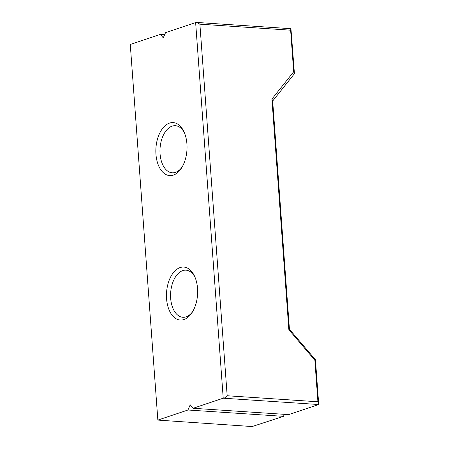 <?xml version="1.0" encoding="UTF-8"?>
<svg xmlns="http://www.w3.org/2000/svg" width="449" height="449" viewBox="0 0 449 449"><rect width="100%" height="100%" fill="white"/><g stroke="black" fill="none" stroke-linecap="round" stroke-linejoin="round"><path stroke-width="0.67" d="M180.139 267.565A26.553 15.535 93.8 0 1 194.445 275.955A26.553 15.535 93.8 0 1 192.009 312.661A26.553 15.535 93.8 0 1 167.73 305.853A26.553 15.535 93.8 0 1 180.139 267.565M169.531 123.093A26.553 15.535 93.8 0 1 183.837 131.484A26.553 15.535 93.8 0 1 181.402 168.195A26.553 15.535 93.8 0 1 157.116 161.387A26.553 15.535 93.8 0 1 169.531 123.093M195.635 22.573L165.529 32.659L163.268 37.856L160.372 34.388L130.272 44.473L157.852 420.09L187.957 410.004L190.219 404.807L193.115 408.276L223.22 398.196L195.635 22.573L196.87 22.45L290.946 28.691L290.626 30.195L199.889 24.179L227.177 395.754L317.914 401.771L314.861 360.205L315.439 359.744L318.728 404.527L223.22 398.196M318.728 404.527L288.628 414.612L193.115 408.276M157.852 420.09L252.13 426.55L283.471 416.341L284.346 414.326M182.047 167.157A23.606 13.807 93.8 0 1 172.264 172.809A23.606 13.807 93.8 0 1 159.962 151.117A23.606 13.807 93.8 0 1 172.13 126.141A23.606 13.807 93.8 0 1 175.391 125.703A23.606 13.807 93.8 0 1 184.337 132.601M290.946 28.691L294.437 73.692L272.678 101.003L289.442 329.263L315.439 359.744M314.861 360.205L288.864 329.729L289.442 329.263M272.678 101.003L271.926 99.072L293.68 71.761L290.626 30.195M288.864 329.729L271.926 99.072M317.914 401.771L318.532 404.308M224.449 398.067L227.177 395.754M199.889 24.179L196.87 22.45M164.654 34.674L160.372 34.388M293.68 71.761L294.437 73.692M283.471 416.341L187.957 410.004M192.655 311.623A23.606 13.807 93.8 0 1 182.872 317.28A23.606 13.807 93.8 0 1 170.569 295.588A23.606 13.807 93.8 0 1 182.737 270.612A23.606 13.807 93.8 0 1 185.998 270.175A23.606 13.807 93.8 0 1 194.945 277.072"/></g></svg>
